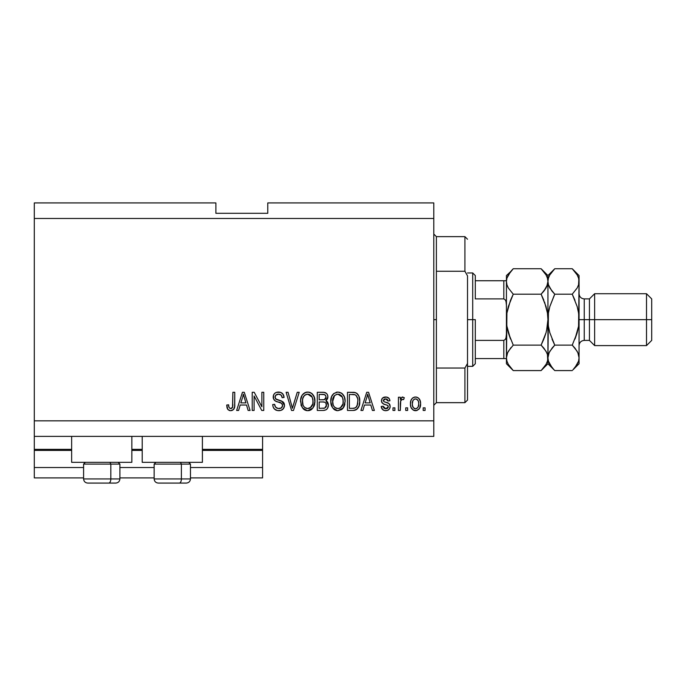<?xml version="1.0" encoding="UTF-8"?>
<svg xmlns="http://www.w3.org/2000/svg" width="686" height="686" viewBox="0 0 686 686"><rect width="100%" height="100%" fill="white"/><g stroke="black" fill="none" stroke-linecap="round" stroke-linejoin="round"><path stroke-width="1.03" d="M262.584 477.893L190.468 477.893L262.584 477.893L262.584 467.518L190.468 467.518L262.584 467.518L262.584 450.393L202.396 450.393L262.584 450.393L262.584 477.893M154.144 477.893L119.904 477.893L154.144 477.893M83.589 477.893L34.3 477.893L83.589 477.893M154.144 467.518L119.904 467.518L154.144 467.518M83.589 467.518L34.3 467.518L34.3 477.893L34.3 467.518L83.589 467.518M142.216 450.393L131.841 450.393L142.216 450.393M34.3 449.441L34.3 450.393L71.653 450.393L34.3 450.393L34.3 467.518L34.3 449.356L71.653 449.356L34.3 449.356L34.3 436.39L34.3 449.356M262.584 449.356L262.584 436.39L262.584 449.356L202.396 449.356L262.584 449.356L262.584 450.393L262.584 449.441M142.216 449.356L131.841 449.356L142.216 449.356M71.653 462.33L71.653 436.39L71.653 462.33L131.841 462.33L131.841 436.39L131.841 462.33L71.653 462.33M202.396 462.33L202.396 436.39L202.396 462.33L142.216 462.33L202.396 462.33M142.216 436.39L142.216 462.33L142.216 436.39M34.3 202.919L215.884 202.919L34.3 202.919L34.3 420.827L433.792 420.827L433.792 218.482L34.3 218.482L433.792 218.482L433.792 202.919L267.772 202.919L433.792 202.919L433.792 420.827L34.3 420.827L34.3 436.39L433.792 436.39L34.3 436.39L34.3 202.919M254.094 410.451L254.094 395.994L254.094 410.451L252.208 410.451L252.208 392.289L254.214 392.289L261.872 406.764L261.872 392.289L263.758 392.289L263.758 410.451L261.743 410.451L254.094 395.994L261.743 410.451L263.758 410.451L263.758 392.289L261.872 392.289L261.872 406.764L254.214 392.289L252.208 392.289L252.208 410.451L254.094 410.451L252.208 410.451L252.208 392.289L254.214 392.289M279.339 410.665L278.799 410.682C282.272 410.58 284.175 408.822 284.519 405.392L283.567 408.487L280.96 410.382L277.581 410.597L274.383 408.993L273.131 406.935L272.719 404.551L274.606 404.311L275.566 407.081L278.113 408.496L281.14 408.067L282.615 405.786L281.706 403.394L275.412 401.01L273.543 398.9L273.551 395.033L274.7 393.37L276.449 392.341L280.617 392.383L283.044 394.176L284.047 397.477L282.16 397.709L281.149 395.102L278.525 394.176L275.669 395.299L275.112 397.563L276.312 399.372L282.889 401.764L284.133 403.385L284.519 405.392L281.714 401.061L275.678 398.918L275.077 397.074C275.326 395.11 276.475 394.141 278.525 394.176C280.771 394.261 281.989 395.445 282.16 397.709L284.047 397.477C283.781 394.03 281.92 392.221 278.465 392.049C275.223 392.178 273.465 393.833 273.191 397.031C273.508 399.869 275.137 401.533 278.096 402.013C280.548 402.193 282.066 403.342 282.632 405.452C282.366 407.544 281.14 408.582 278.962 408.564C276.304 408.393 274.854 406.978 274.606 404.311L272.719 404.551C272.951 408.402 274.975 410.442 278.799 410.682L278.79 410.682M293.214 405.46L297.252 392.289L299.207 392.289L293.488 410.451L291.541 410.451L286.113 392.289L288.051 392.289L292.416 408.324L297.252 392.289L299.207 392.289L297.252 392.289L292.416 408.324L288.051 392.289L286.113 392.289L291.541 410.451L293.488 410.451L291.541 410.451L286.113 392.289L288.051 392.289L292.013 406.687M308.134 410.665L306.179 410.511L303.426 409.028L301.231 405.658L300.622 399.929L302.132 395.179L305.296 392.512L308.58 392.1L311.693 393.378L314.154 396.774L314.917 402.245L313.956 406.421L311.427 409.559L307.74 410.682L313.09 407.904L314.934 401.387C315.071 396.105 312.679 392.992 307.757 392.049C302.732 393.018 300.331 396.208 300.554 401.61L302.389 407.836L307.345 410.665M341.585 409.585L337.932 410.682L336.363 410.511L332.573 407.836L330.763 402.433L331.552 396.671L333.808 393.515L337.941 392.049L341.885 393.378L344.338 396.774L345.127 401.387L344.149 406.421L341.619 409.559L337.932 410.682L343.274 407.904L345.127 401.387C345.255 396.105 342.863 392.992 337.941 392.049C332.916 393.018 330.515 396.208 330.738 401.61L332.573 407.836L337.538 410.665M407.621 407.853L407.621 410.451L405.735 410.451L405.735 407.853L407.621 407.853L405.735 407.853L405.735 410.451L407.621 410.451L405.735 410.451L405.735 407.853L407.621 407.853L407.621 410.451L407.621 407.853M415.827 410.674L415.519 410.682C419.146 409.971 420.835 407.647 420.587 403.711L419.558 408.402L416.719 410.545L413.229 410.091L410.991 407.373L410.46 404.44L410.863 400.684L412.269 398.309L414.327 397.143L416.685 397.143L418.717 398.292L420.021 400.238L420.587 403.711C420.741 399.912 419.052 397.674 415.519 397.005C411.934 397.691 410.245 399.972 410.451 403.84C410.254 407.707 411.943 409.979 415.519 410.682L415.219 410.674M231.697 410.571L229.844 410.614L228.069 409.714L227.083 407.853L226.74 405.023L228.627 404.791L228.961 407.175L229.861 408.35L231.354 408.47L232.511 407.484L232.871 392.289L234.758 392.289L234.621 406.695L233.48 409.559L230.65 410.682C233.755 410.065 235.118 408.05 234.758 404.611L234.758 392.289L232.871 392.289L232.623 407.192L230.736 408.564C229.098 408.007 228.387 406.755 228.627 404.791L226.74 405.023L227.812 409.405L230.247 410.665M362.885 410.451L364.472 405.023L362.885 410.451L360.922 410.451L366.727 392.289L368.562 392.289L374.367 410.451L372.404 410.451L370.817 405.023L364.472 405.023L370.817 405.023L372.404 410.451L374.367 410.451L368.562 392.289L366.727 392.289L360.922 410.451L362.885 410.451L360.922 410.451L366.727 392.289L368.562 392.289L374.367 410.451L372.404 410.451M385.704 410.682L385.704 410.682C388.473 410.58 389.957 409.165 390.163 406.421L389.476 408.899L387.419 410.434L384.846 410.622L382.556 409.542L381.202 406.438L383.088 406.206L383.894 408.11L385.832 408.796L387.53 408.307L388.276 406.747L387.753 405.477L383.577 403.951L381.819 402.39L381.51 399.981L382.659 397.949L386.424 397.057L389.168 398.532L389.931 400.778L388.044 401.01L387.341 399.432L385.695 398.892L384.126 399.201L383.337 400.667L384.126 401.713L389.005 403.548L390.163 406.421C389.957 404.037 388.576 402.682 386.038 402.356L383.92 401.602L383.328 400.504L385.695 398.892L388.044 401.01L389.931 400.778C389.579 398.309 388.147 397.048 385.626 397.005C383.088 397.04 381.69 398.292 381.442 400.77C381.905 403.154 383.448 404.5 386.072 404.817L387.847 405.546L388.276 406.747L385.832 408.796L383.088 406.206L381.202 406.438C381.545 409.13 383.045 410.545 385.704 410.682L385.275 410.665M394.879 407.853L394.879 410.451L392.992 410.451L392.992 407.853L394.879 407.853L392.992 407.853L392.992 410.451L394.879 410.451L392.992 410.451L392.992 407.853L394.879 407.853L394.879 410.451L394.879 407.853M400.761 400.555L400.307 410.451L398.42 410.451L398.42 397.237L400.307 397.237L400.307 399.346L402.107 397.065L404.311 397.709L403.608 399.595L402.082 399.381L400.924 400.221L400.307 403.6L400.641 400.907L402.33 399.363L403.608 399.595L404.311 397.709L402.536 397.005L400.307 399.346L400.307 397.237L398.42 397.237L398.42 410.451L400.307 410.451L398.42 410.451L398.42 397.237L400.307 397.237M425.071 407.853L425.071 410.451L423.185 410.451L423.185 407.853L425.071 407.853L423.185 407.853L423.185 410.451L425.071 410.451L423.185 410.451L423.185 407.853L425.071 407.853L425.071 410.451L425.071 407.853M353.247 410.442L352.836 410.451C357.766 409.705 360.064 406.644 359.747 401.267L359.001 406.095L356.626 409.482L353.65 410.417L347.485 410.451L347.485 392.289L354.053 392.349L356.634 393.189L358.907 396.234L359.747 401.267C360.039 397.4 358.624 394.519 355.485 392.624L347.485 392.289L347.485 410.451L352.836 410.451L347.485 410.451L347.485 392.289M322.883 410.451C326.39 410.417 328.225 408.642 328.38 405.117L327.591 408.264L326.073 409.808L323.432 410.434L317.292 410.451L317.292 392.289L323.878 392.332L326.485 393.412L327.548 394.982L327.874 397.417L327.402 399.029L325.884 400.658L327.814 402.485L328.38 405.117L325.884 400.658L327.908 396.851C327.634 393.824 325.979 392.306 322.926 392.289L317.292 392.289L317.292 410.451L322.883 410.451L317.292 410.451L317.292 392.289L324.332 392.392M238.608 410.451L240.186 405.023L238.608 410.451L236.644 410.451L242.441 392.289L244.276 392.289L250.081 410.451L248.126 410.451L246.531 405.023L240.186 405.023L246.531 405.023L248.126 410.451L250.081 410.451L244.276 392.289L242.441 392.289L236.644 410.451L238.608 410.451L236.644 410.451L242.441 392.289L244.276 392.289L250.081 410.451L248.126 410.451M433.792 436.39L433.792 420.827L433.792 436.39M215.884 213.295L215.884 202.919L215.884 213.295L267.772 213.295L215.884 213.295M267.772 202.919L267.772 213.295L267.772 202.919M227.503 408.899L227.272 408.402M227.075 407.844L226.937 407.287M226.74 405.023L228.627 404.791L228.652 405.392M228.807 406.601L228.961 407.184M231.354 408.47L231.911 408.187L231.354 408.47M232.151 407.973L232.786 406.335M232.863 405.375L232.871 404.757M232.871 392.289L234.758 392.289L234.723 405.666M234.475 407.51L234.226 408.316M234.055 408.719L233.772 409.182M233.463 409.568L232.134 410.442M229.844 410.614L229.073 410.4M226.749 405.598L226.783 406.163M234.063 408.693L234.621 406.695M368.133 396.054L367.645 394.176L366.804 397.614L367.645 394.176L370.191 402.896L365.089 402.896L366.804 397.614L365.089 402.896L370.191 402.896L367.996 395.582M368.493 397.297L368.296 396.645M383.611 410.271L381.845 408.564M382.548 409.533L382.119 409.01M382.556 409.542L381.373 407.278M381.202 406.438L383.088 406.206L383.328 407.201M385.206 408.745L387.144 408.547L388.122 407.561M388.053 405.812L388.259 406.421M386.527 404.963L387.65 405.409M387.419 405.297L386.99 405.117M385.292 404.577L384.683 404.38M382.291 403.068L381.888 402.519M381.819 402.39L381.527 401.602M381.467 401.19L381.905 398.866M382.128 398.523L382.668 397.949M383.791 397.297L383.32 397.503M385.232 397.014L386.029 397.023M387.196 397.22L387.942 397.52M388.61 397.949L389.159 398.523M389.554 399.243L389.871 400.384M389.931 400.778L388.044 401.01L387.727 399.938M386.518 398.995L385.695 398.892M383.38 400.11L383.363 400.838M383.345 400.307L383.92 401.602L385.421 402.176M386.801 402.596L387.539 402.845M389.537 404.114L389.811 404.603M389.914 404.851L390.051 405.315M390.163 406.421L390.145 406.858M390.102 407.287L389.991 407.758M387.419 410.434L389.476 408.899L388.353 409.996M382.942 403.617L384.469 404.303M404.311 397.709L403.608 399.595L401.85 399.449M401.19 399.878L402.065 399.389M400.307 410.451L400.307 403.6M400.641 400.907L400.907 400.255M414.91 410.648L414.335 410.545M413.735 410.339L411.54 408.462M410.991 407.373L411.523 408.444M410.657 406.198L410.494 405.04M410.46 403.248L410.494 402.639M410.854 400.693L411.137 399.938M412.269 398.309L413.212 397.597M414.353 397.134L414.91 397.04M416.136 397.04L417.079 397.263M417.774 397.58L418.263 397.897M418.726 398.292L420.355 401.361M420.364 401.396L420.535 402.519M420.587 403.711L420.578 404.32M420.072 407.287L419.841 407.87M420.064 407.312L419.875 407.776M419.54 408.419L418.794 409.353M417.157 410.408L416.153 410.648M420.021 400.238L419.772 399.698M419.48 399.192L419.12 398.72M414.035 399.338L412.929 400.658L412.337 403.84C412.115 401.216 413.152 399.569 415.467 398.892C417.843 399.526 418.923 401.173 418.7 403.84L418.58 402.176M418.58 405.503L418.7 403.84C418.923 406.455 417.877 408.11 415.562 408.796L416.856 408.427M413.366 407.707L412.458 405.486L413.324 407.656M413.401 407.75L415.562 408.796C413.186 408.161 412.106 406.506 412.337 403.84L412.543 405.949M416.299 399.02L414.55 399.063M418.58 402.193L418.314 401.139M418.391 401.387L417.697 400.024M418.083 400.624L416.282 399.012M417.508 399.801L416.668 399.166M416.376 408.659L418.108 407.021L418.692 404.243M417.774 407.561L418.108 407.03M418.228 406.764L418.4 406.258M354.053 392.349L353.016 392.289M354.259 392.375L354.773 392.443M356.634 393.189L357.578 394.03M357.869 394.381L358.349 395.093M359.567 398.729L359.704 399.955M359.747 401.267L359.73 402.082M359.447 404.517L359.258 405.289M359.207 405.486L359.01 406.069M357.852 408.281L357.355 408.873M356.591 409.508L355.288 410.117M355.254 410.125L354.456 410.314L355.254 410.125M354.345 410.331L353.65 410.417M359.567 398.712L359.481 398.214M357.629 398.557L356.163 395.513M357.758 399.398L357.835 400.315L357.758 399.398M357.852 400.778L357.132 405.675L357.723 403.359M356.437 406.927L357.132 405.675C356.283 407.604 354.773 408.487 352.604 408.324L354.996 407.973M349.371 408.324L349.371 394.407L355.125 394.776L349.371 394.407L349.371 408.324L352.604 408.324L349.371 408.324M356.24 395.59L355.125 394.776C357.2 396.345 358.109 398.506 357.86 401.241L357.852 401.807M356.857 396.448L356.531 395.942M353.702 408.264L354.25 408.179M354.37 408.161L356.283 407.115M331.835 406.601L331.175 404.894M330.841 403.265L331.166 404.869M330.815 399.887L331.064 398.3M331.407 397.04L332.316 395.179M332.367 395.11L332.796 394.536M333.387 393.893L333.85 393.481M336.277 392.255L337.1 392.1M339.57 392.255L342.588 394.004M343.497 395.145L343.952 395.925M344.346 396.8L344.552 397.374M344.929 398.918L345.041 399.724M344.904 403.977L344.732 404.757M344.604 405.229L343.978 406.781M343.746 407.192L344.149 406.421M343.523 407.544L342.777 408.513M342.297 409.01L341.671 409.525M337.032 410.631L336.397 410.52M336.346 410.502L334.905 409.962M334.862 409.936L333.628 409.045M344.758 398.12L343.472 395.102M342.657 394.073L341.096 392.864M338.318 394.193L339.373 394.39L336.672 394.33L334.468 395.616L336.672 394.33M342.117 396.585L339.373 394.39L341.225 395.488M334.545 395.548L332.624 401.636C332.333 397.443 334.108 394.956 337.958 394.176L342.451 397.228L343.24 401.327C343.446 405.392 341.671 407.801 337.915 408.564L340.325 407.921L343.009 403.84L342.571 405.272M340.325 407.921L342.108 406.172L343.017 403.771M336.706 408.41L335.077 407.613L337.915 408.564C334.271 407.853 332.504 405.546 332.624 401.636L333.242 405.22L332.633 400.993L333.43 397.125M332.993 398.343L333.216 397.64L332.993 398.343M342.914 398.609L341.705 395.994M343.009 403.84L343.137 399.758L342.288 396.902M343.12 399.621L342.94 398.72M339.158 408.41L339.742 408.213M333.233 405.203L334.536 407.141M334.596 407.201L333.825 406.292M325.241 392.632L325.679 392.829M326.605 393.532L327.085 394.133M327.111 394.176L327.539 394.956M327.556 394.999L327.822 395.891M327.779 397.991L326.382 400.298M326.339 400.332L325.884 400.658M326.493 400.976L327.025 401.404M327.556 402.039L327.822 402.485M328.217 403.582L328.345 404.44M328.38 405.117L328.362 405.666M328.302 406.223L327.942 407.553M327.591 408.256L326.939 409.13M323.981 410.391L323.432 410.434M328.045 407.27L328.302 406.206M327.402 399.029L327.788 397.974M326.407 406.052L325.901 403.102L324.778 402.236L322.66 401.953C325.01 401.799 326.287 402.862 326.493 405.126C326.287 402.862 325.01 401.799 322.66 401.953L319.179 401.953L322.66 401.953M326.107 406.909L326.493 405.126L324.752 408.093L326.107 406.901M324.547 394.639L319.179 394.407L319.179 399.835L323.912 399.758L325.644 398.712L326.022 397.151L324.367 399.664L319.179 399.835L319.179 394.407L322.266 394.407C324.521 394.124 325.773 395.042 326.022 397.151L325.781 395.848M325.944 397.957L325.773 395.831L324.289 394.57M323.964 394.51L323.089 394.424M324.367 399.664L324.821 399.475M325.095 399.303L325.884 398.189M319.179 408.324L319.179 401.953L319.179 408.324L324.752 408.093L319.179 408.324M324.092 408.256L324.752 408.093M322.514 399.835L323.449 399.801M325.43 395.256L324.915 394.81M322.943 394.424L322.266 394.407M301.24 405.666L300.983 404.877M300.631 399.887L300.871 398.3M302.174 395.11L302.612 394.527M303.178 393.918L303.658 393.49M304.533 392.881L305.296 392.512M306.085 392.255L306.916 392.1M309.386 392.255L310.175 392.512M311.693 393.378L312.387 393.996M313.313 395.145L313.759 395.916M314.162 396.8L314.368 397.383M314.737 398.926L313.288 395.102M314.745 398.935L314.857 399.758M314.934 401.387L314.908 402.253M314.711 403.977L314.54 404.766M314.411 405.229L313.965 406.404M312.001 409.105L310.132 410.254M309.995 410.314L309.352 410.502M309.257 410.52L308.649 410.631M306.822 410.622L306.213 410.52M306.162 410.502L304.713 409.954M304.67 409.936L303.418 409.019M310.767 409.971L311.427 409.559M312.464 394.073L310.912 392.864M300.571 400.77L300.554 401.61M308.125 394.193L309.189 394.39L306.488 394.33L304.284 395.616L305.304 394.81M311.933 396.585L309.189 394.39L311.041 395.488M310.141 407.921L312.825 403.84L312.387 405.272M302.766 398.506L302.44 401.636C302.149 397.443 303.924 394.956 307.765 394.176L312.259 397.228L313.048 401.327C313.253 405.392 311.487 407.801 307.731 408.564L311.127 407.15L312.833 403.771M306.522 408.41L304.884 407.613L307.731 408.564C304.078 407.853 302.32 405.546 302.44 401.636L303.058 405.22L302.483 400.35M303.238 397.125L302.552 399.706M304.352 395.548L302.818 398.309M312.73 398.609L311.521 395.994M312.825 403.84L312.953 399.758L312.104 396.902M312.936 399.621L312.756 398.72M308.974 408.41L309.558 408.213M303.049 405.203L304.344 407.141M304.404 407.201L303.632 406.292M293.488 410.451L299.207 392.289L293.488 410.451M276.372 410.288L275.54 409.894M275.523 409.894L273.637 408.033M274.366 408.976L273.671 408.084M272.719 404.551L274.606 404.311L274.726 405.16M274.949 405.975L275.129 406.404M277.29 408.281L276.527 407.913M278.962 408.564L279.631 408.522M279.802 408.504L280.3 408.402M280.685 408.281L281.637 407.724M282.615 405.786L282.538 404.68M280.986 402.948L279.588 402.45M276.278 401.421L275.009 400.753M274.692 400.504L274.134 399.904M274.1 399.869L274.632 400.453M273.38 398.429L273.277 397.974M273.388 395.522L273.551 395.025M274.572 393.49L274.117 394.021M278.465 392.049L276.244 392.418M279.579 392.135L281.723 392.915M283.652 395.333L282.478 393.507L283.935 396.397M284.004 396.928L284.047 397.477L282.16 397.709L282.066 397.014M279.939 394.373L281.089 395.042M280.351 394.536L279.245 394.218M279.211 394.218L277.899 394.21M275.669 395.299L275.335 395.831M275.095 396.748L275.197 398.026M275.523 398.72L275.969 399.166M276.707 399.552L277.521 399.835M277.641 399.878L277.041 399.681M279.382 400.324L280.162 400.53M282.906 401.773L283.807 402.768M283.815 402.793L284.107 403.317M284.15 403.428L284.39 404.183M284.416 406.481L283.001 409.173M282.829 409.336L281.997 409.936M278.122 400.015L277.684 399.887M280.617 392.383L279.554 392.126M273.817 394.476L273.551 395.033M273.191 397.031L273.217 397.503M281.046 402.982L281.706 403.394M281.517 407.818L280.943 408.179M261.872 392.289L263.758 392.289L263.758 410.451L261.743 410.451M242.775 396.765L243.359 394.176L245.914 402.896L240.812 402.896L242.518 397.614L240.812 402.896L245.914 402.896L243.719 395.582M243.359 394.176L243.719 395.59L243.359 394.176L242.998 395.908M244.207 397.297L244.019 396.645M367.876 395.119L367.645 394.176M415.879 398.918L415.064 398.918M412.363 403.025L412.363 404.663M414.01 408.307L414.747 408.676M415.15 408.77L415.973 408.762M355.957 407.424L357.475 404.603M357.603 404.054L357.766 402.931M357.646 398.66L357.526 398.12M357.372 397.588L357.209 397.151M355.905 395.265L354.816 394.656M354.499 394.579L352.553 394.407M337.958 394.176L337.315 394.21M334.468 395.616L333.679 396.637M337.306 408.522L338.541 408.522M343.189 402.588L343.137 399.758M322.926 408.324L323.852 408.281M307.765 394.176L307.122 394.21M306.488 394.33L305.879 394.536M304.284 395.616L303.495 396.637M307.122 408.522L308.357 408.522M312.996 402.588L312.953 399.758M243.847 396.054L243.719 395.59M87.817 483.081L108.748 483.081A4.15 2.075 -90 0 0 110.823 478.931L110.823 464.096L109.949 462.33L110.823 464.096L83.589 464.096L110.823 464.096L110.823 478.931L83.683 478.931M85.356 462.33L83.589 464.096L83.589 478.931C83.838 481.443 85.227 482.833 87.739 483.081C85.227 482.833 83.838 481.443 83.589 478.931L119.904 478.931C119.656 481.443 118.266 482.833 115.754 483.081C118.266 482.833 119.656 481.443 119.904 478.931L119.904 464.096L110.823 464.096L119.904 464.096L118.138 462.33M88.485 483.081L115.728 483.081M119.81 478.931L110.823 478.931A4.15 2.075 90 0 1 108.748 483.081L115.685 483.081M158.372 483.081L179.312 483.081A4.15 2.075 -90 0 0 181.387 478.931L181.387 464.096L180.504 462.33L181.387 464.096L154.144 464.096L181.387 464.096L181.387 478.931L154.247 478.931M155.911 462.33L154.144 464.096L154.144 478.931C154.401 481.443 155.782 482.833 158.303 483.081C155.782 482.833 154.401 481.443 154.144 478.931L190.468 478.931L190.468 464.096L181.387 464.096L190.468 464.096L188.701 462.33M159.041 483.081L186.283 483.081M190.374 478.931L181.387 478.931A4.15 2.075 90 0 1 179.312 483.081L186.24 483.081M433.792 234.046L436.39 236.644L436.39 271.262L464.919 271.262L464.919 236.644L436.39 236.644L436.39 319.65L433.792 319.65L436.39 319.65L436.39 402.665L464.919 402.665L464.919 368.048L436.39 368.048L436.39 402.665L433.792 405.263M467.518 239.234L464.919 236.644L464.919 271.262L467.518 275.858L467.518 400.067L467.518 363.443L464.919 368.048L464.919 402.665L467.518 400.067M436.39 271.262L436.39 368.048L464.919 368.048L467.518 363.443L467.518 275.858L464.919 271.262L436.39 271.262M504.69 358.564L503.833 358.564L503.833 340.402L505.308 339.416L506.019 337.726L506.431 334.099L506.019 337.726L505.308 339.416L503.833 340.402L503.833 358.564L475.304 358.564L475.304 319.65L472.705 319.65L472.705 366.35L472.705 319.65L467.518 319.65L472.705 319.65L472.705 272.959L472.705 319.65L475.304 319.65L475.304 363.752L475.304 358.564L506.431 358.564M475.304 298.899L475.304 275.549L475.304 298.899L503.833 298.899L505.308 299.893L506.019 301.574L506.431 305.21L506.019 301.574L505.308 299.893L503.833 298.899L503.833 280.737L475.304 280.737L504.69 280.737L503.833 280.737L503.833 298.899L475.304 298.899M503.833 340.402L475.304 340.402L503.833 340.402M506.431 280.737L504.69 280.737L506.431 280.737M506.345 280.737L503.833 280.737M579.061 281.646L579.061 275.549L578.572 284.759L577.166 288L572.244 294.191L577.158 306.531L578.564 313.013L579.061 319.65L584.249 319.65L584.249 298.899L584.249 319.65L594.633 319.65L594.633 293.711L594.633 319.65L646.512 319.65L646.512 345.598L646.512 319.65L651.7 319.65L651.7 298.899L651.7 340.402L651.7 319.65L594.633 319.65L594.633 345.598L594.633 319.65L589.437 319.65L589.437 340.402L589.437 319.65L579.061 319.65L579.061 363.752L579.061 281.457L578.572 326.244L577.158 332.761L572.244 345.118L577.14 351.266L578.564 354.499L579.061 357.843L578.572 361.136L577.166 364.386L572.861 369.943M579.061 345.598C579.378 342.451 581.111 340.719 584.249 340.402L584.249 319.65L584.249 340.402L589.437 340.402L594.633 345.598L646.512 345.598L651.7 340.402M512.648 369.96L508.352 364.42L506.937 361.188L506.431 357.843L506.92 354.551L508.326 351.309L513.248 345.118L541.117 345.118L546.013 351.266L547.428 354.499L547.934 357.843L547.445 361.136L546.039 364.386L541.117 370.577L513.248 370.577L508.352 364.42L506.937 361.188L506.431 357.843L506.928 361.17M510.435 300.442L506.92 313.048L506.431 319.65L506.928 313.013L508.343 306.513L513.248 294.191L541.117 294.191L543.861 291.156L541.117 294.191L546.022 306.522L547.445 313.039L546.022 306.505L541.117 294.191L513.248 294.191L508.352 288.043L506.937 284.81L506.431 281.457L506.431 319.65L506.92 326.262L510.504 339.055L506.92 326.262L508.343 332.796L506.92 326.262L506.431 319.65L506.92 313.048L506.431 363.752L513.248 370.577L541.117 370.577L541.734 369.943M546.828 352.87L546.03 351.283L547.428 354.499L547.934 363.752L547.437 354.525L547.934 357.843L547.445 361.136L546.039 364.386L541.974 369.694M546.811 286.474L547.437 284.784L546.039 288L541.117 294.191L546.022 306.522L547.445 313.039L547.934 319.65L547.445 326.262L547.934 319.65L547.445 326.262L546.022 332.796L541.117 345.118L513.248 345.118L508.335 351.283L513.248 345.118L508.343 332.779L510.504 339.055M507.554 352.827L510.924 347.639M510.418 300.485L513.248 294.191L508.352 288.043L506.937 284.81L506.431 281.457L506.928 284.784L506.431 281.457L506.92 278.164L508.326 274.923L513.248 268.732L541.117 268.732L513.248 268.732L512.622 269.375M507.966 287.331L507.649 286.679M543.861 300.254L541.117 294.191L546.013 288.043L543.861 291.156L547.445 284.759L547.934 281.457L547.437 278.139L547.934 281.457L546.751 286.602M541.717 269.349L546.013 274.88L547.428 278.113L547.934 281.457L547.934 275.549L547.934 281.457L547.445 278.164M544.53 301.986L547.437 313.022L547.934 319.65L547.934 281.457L548.431 284.784L547.934 281.457L548.423 278.164L549.829 274.923L554.125 269.375M572.844 269.349L572.244 268.732L554.76 268.732L547.934 275.549L541.117 268.732L546.013 274.88L547.428 278.113M546.691 276.192L546.099 275.035M547.934 281.646L547.934 357.843L548.423 313.056L549.838 306.548L554.322 295.074M546.553 330.763L547.934 319.65L548.431 326.27L547.934 319.65L548.423 313.056L549.838 306.548M546.022 332.796L544.212 338.147M544.032 348.359L546.716 352.63M543.852 339.055L541.117 345.118L543.861 348.145M510.504 271.767L506.431 275.549L506.431 281.457L506.92 278.164L510.504 271.767M506.431 281.277L506.431 357.843L507.614 352.698M512.382 269.624L510.504 271.759M507.674 363.117L508.266 364.266M506.431 357.843L506.431 363.752M506.431 275.549L506.431 281.457M553.894 369.685L549.855 364.42L548.44 361.188L547.934 357.843L548.423 354.551L549.829 351.309L554.76 345.118L549.846 332.779L548.431 326.296L549.846 332.779L554.76 345.118L552.007 339.038L554.76 345.118L552.016 348.145L554.76 345.118L572.244 345.118L572.673 344.235M541.117 370.577L547.934 363.752L554.76 370.577L572.244 370.577L554.76 370.577L552.127 367.687M552.016 367.542L548.44 361.188L547.934 357.843L548.431 361.17M549.177 363.117L549.829 364.386M549.838 332.761L549.623 331.981M549.117 352.698L552.427 347.639M551.836 290.941L548.44 284.81L547.934 281.457L548.423 278.164L549.829 274.923L554.76 268.732L572.244 268.732L577.14 274.88L578.564 278.113L579.061 281.457L578.572 278.164M577.158 332.761L574.979 339.073L578.572 326.244L579.061 319.65L578.572 313.03L579.061 319.65L578.572 313.03L577.158 306.531L572.244 294.191L574.988 300.262L572.244 294.191L554.76 294.191L549.846 306.531L548.431 313.03L549.332 308.468M547.934 281.277L548.44 284.81L549.855 288.043L554.76 294.191L572.244 294.191L577.158 288.026L572.244 294.191L577.166 288L578.564 284.81L579.061 281.457M553.885 269.624L552.016 271.759M573.102 369.694L579.061 363.752M575.16 348.359L572.244 345.118L577.158 332.779L578.572 326.27L577.672 330.841M577.844 352.63L579.061 357.843L578.564 354.525L579.061 357.843L578.572 361.136L574.997 367.533M577.158 306.548L577.372 307.319M577.818 276.192L577.235 275.035M577.955 352.87L574.988 348.145M549.066 352.827L547.934 357.843M572.244 345.118L554.76 345.118M579.061 275.549L572.244 268.732L577.14 274.88L578.564 278.113M554.76 294.191L552.016 291.156M589.437 319.65L589.437 298.899L589.437 319.65M646.512 319.65L646.512 293.711L646.512 319.65M190.468 478.931C190.211 481.443 188.83 482.833 186.318 483.081C188.83 482.833 190.211 481.443 190.468 478.931M475.304 363.752L472.705 366.35L467.518 366.35M467.518 272.959L472.705 272.959L475.304 275.549M651.7 298.899L646.512 293.711L594.633 293.711L589.437 298.899L584.249 298.899C581.111 298.59 579.378 296.858 579.061 293.711"/></g></svg>
